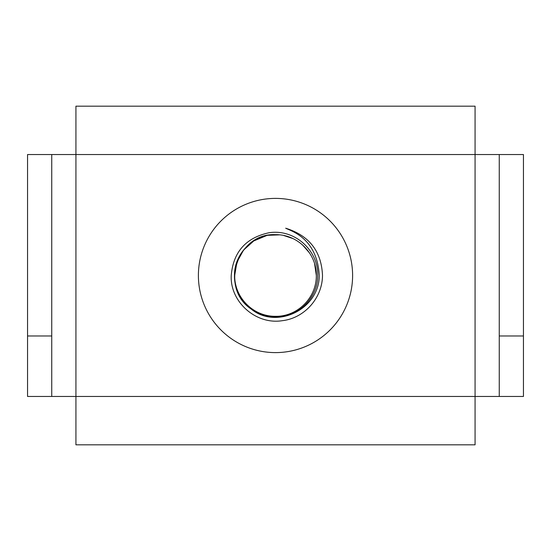<?xml version="1.0" encoding="UTF-8"?>
<svg xmlns="http://www.w3.org/2000/svg" width="551" height="551" viewBox="0 0 551 551"><rect width="100%" height="100%" fill="white"/><g stroke="black" fill="none" stroke-linecap="round" stroke-linejoin="round"><path stroke-width="0.83" d="M475.072 396.451L499.261 396.451L499.261 154.549L475.072 154.549L475.072 106.171L75.928 106.171L75.928 154.549L27.55 154.549L27.55 396.451L75.928 396.451L75.928 444.829L475.072 444.829L475.072 154.549L75.928 154.549L75.928 396.451L475.072 396.451M499.261 154.549L523.45 154.549L523.45 396.451L499.261 396.451M51.739 154.549L51.739 396.451M275.5 234.678C253.632 234.12 233.989 253.708 234.499 275.631C233.886 297.506 253.426 317.335 275.5 316.983C297.953 317.817 318.03 297.65 317.713 275.5C318.554 250.76 295.067 228.782 269.15 232.722C245.904 237.715 233.259 251.972 231.227 275.5C229.919 301.686 255.767 324.932 282.181 320.703C304.131 318.278 322.328 298.387 322.507 275.5C321.481 251.325 309.201 235.559 285.673 228.204C290.742 230.883 317.197 237.915 319.243 275.5C319.291 309.669 276.216 329.691 251.222 309.083C219.057 287.787 237.502 232.508 275.5 234.678C297.871 234.223 316.832 254.045 316.322 275.5C316.673 297.182 297.953 316.687 275.5 316.322C252.682 316.494 234.402 297.154 234.678 275.5L236.93 262.138L243.549 250.106L253.763 240.945L266.195 235.752M316.322 275.404L314.593 263.75M309.6 253.061L302.43 244.823M292.767 238.507L283.855 235.546M279.405 234.864L268.468 235.291M352.606 275.5A77.106 77.106 0 0 1 275.5 352.606A77.106 77.106 0 0 1 198.394 275.5A77.106 77.106 0 0 1 275.5 198.394A77.106 77.106 0 0 1 352.606 275.5M499.261 335.972L523.45 335.972M275.5 316.322L275.5 316.983M51.739 335.972L27.55 335.972"/></g></svg>

